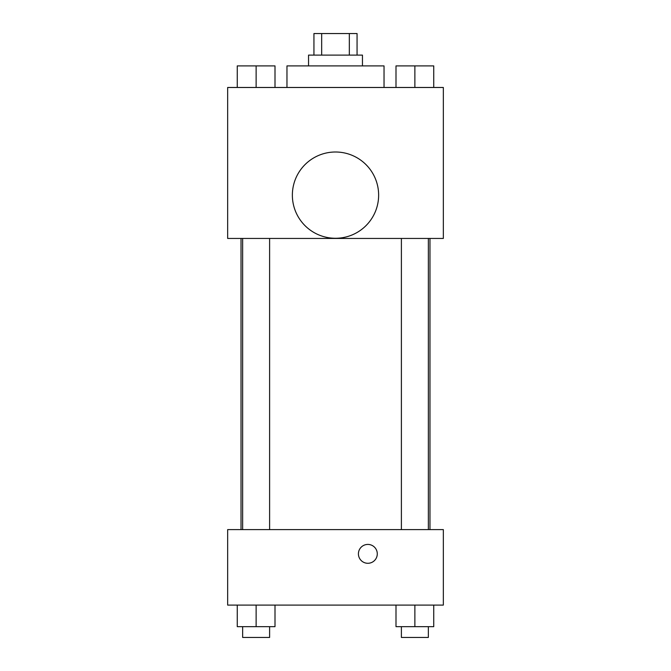 <?xml version="1.0" encoding="UTF-8"?>
<svg xmlns="http://www.w3.org/2000/svg" width="671" height="671" viewBox="0 0 671 671"><rect width="100%" height="100%" fill="white"/><g stroke="black" fill="none" stroke-linecap="round" stroke-linejoin="round"><path stroke-width="1.01" d="M321.669 55.114L321.669 33.55L313.936 33.55L313.936 55.114M321.669 33.55L357.064 33.55L357.064 55.114M349.331 55.114L349.331 33.55M308.543 65.901L308.543 55.114L362.457 55.114L362.457 65.901M384.03 87.473L384.03 65.901L286.97 65.901L286.97 87.473M227.662 87.473L443.338 87.473L443.338 238.448L227.662 238.448L227.662 87.473M335.5 238.272A43.137 43.137 0 0 1 298.142 173.571A43.137 43.137 0 0 1 372.858 173.571A43.137 43.137 0 0 1 335.5 238.272M227.662 529.612L443.338 529.612L443.338 605.099L227.662 605.099L227.662 529.612M367.851 563.288A9.436 9.436 0 0 1 359.681 549.138A9.436 9.436 0 0 1 376.02 549.138A9.436 9.436 0 0 1 367.851 563.288M395.999 605.099L395.999 626.664L433.743 626.664L433.743 605.099L433.743 626.664M414.871 626.664L414.871 605.099M428.35 626.664L428.35 637.45L401.392 637.45L401.392 626.664M237.257 605.099L237.257 626.664L275.001 626.664L275.001 605.099L275.001 626.664M256.129 626.664L256.129 605.099M269.608 626.664L269.608 637.45L242.65 637.45L242.65 626.664M395.999 87.473L395.999 65.901L433.743 65.901L433.743 87.473L433.743 65.901M414.871 87.473L414.871 65.901M428.35 65.901L401.392 65.901M237.257 87.473L237.257 65.901L275.001 65.901L275.001 87.473L275.001 65.901M256.129 87.473L256.129 65.901M269.608 65.901L242.65 65.901M429.968 529.612L429.968 238.448M241.032 529.612L241.032 238.448M401.392 238.448L401.392 529.612M428.35 238.448L428.35 529.612M269.608 529.612L269.608 238.448M242.65 529.612L242.65 238.448"/></g></svg>
